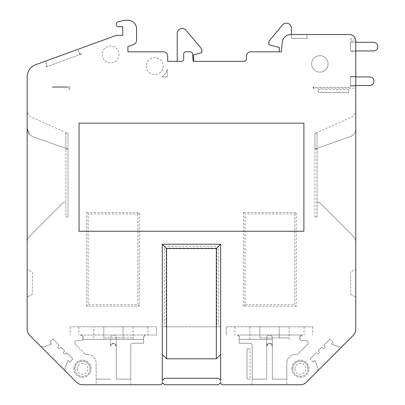 <?xml version="1.0" encoding="UTF-8"?>
<svg xmlns="http://www.w3.org/2000/svg" width="405" height="405" viewBox="0 0 405 405"><rect width="100%" height="100%" fill="white"/><g stroke="black" fill="none" stroke-linecap="round" stroke-linejoin="round"><path stroke-width="0.3" stroke-dasharray="2.02 1.52" d="M355.772 109.73C356.132 111.755 353.752 116.569 351.11 117.399L314.913 133.372L314.913 216.984L317.075 216.984L314.913 216.984L317.075 216.984L317.075 149.101L317.075 216.984L314.913 216.984L314.913 149.101L350.786 136.409C353.97 134.764 355.63 132.151 355.772 128.572L355.772 242.403L355.772 128.572C355.63 132.151 353.97 134.764 350.786 136.409L314.913 149.101L317.075 149.101L317.075 133.372L317.075 149.101L314.913 149.101L314.913 133.372L317.075 133.372M65.858 202.282L65.858 216.984L68.02 216.984L65.858 216.984L68.02 216.984L65.858 216.984L65.858 149.101L65.858 202.282L63.696 202.282L65.858 202.282M65.858 149.101L65.858 133.372L65.858 149.101L68.02 149.101L68.02 216.984L68.02 149.101L45.608 141.168L68.02 149.101L68.02 133.372L68.02 149.101L65.858 149.101M355.772 41.006L355.403 38.845L355.772 41.006L350.583 41.006L350.583 38.845L350.583 41.006L355.772 41.006L350.583 41.006L350.583 51.379L350.583 41.006L355.772 41.006L355.772 329.28A8.647 8.647 0 0 1 353.241 335.396L306.418 382.219A8.647 8.647 0 0 1 300.302 384.75L222.816 384.75A2.162 2.162 0 0 1 220.654 382.588L220.654 380.427L220.654 382.588L218.492 384.75L164.44 384.75L218.492 384.75L164.44 384.75L162.278 382.588L164.44 384.75L162.278 382.588L162.278 380.427L162.278 382.588A2.162 2.162 0 0 1 160.117 384.75L82.63 384.75A8.647 8.647 0 0 1 76.515 382.219L29.692 335.396A8.647 8.647 0 0 1 27.16 329.28L27.16 76.884A12.97 12.97 0 0 1 35.696 64.699L116.23 35.382L122.72 35.382L122.72 26.735L118.392 26.735A2.162 2.162 0 0 1 116.23 24.573L116.23 24.072A2.162 2.162 0 0 1 117.835 21.981L123.201 20.544A8.647 8.647 0 0 1 125.439 20.25L127.904 20.25A8.647 8.647 0 0 1 136.556 28.897L136.556 40.449A4.323 4.323 0 0 1 133.711 44.515L127.904 46.626L127.904 51.815L163.362 51.815A4.323 4.323 0 0 1 167.685 56.138L167.685 61.327L181.521 61.327A2.162 2.162 0 0 0 183.683 59.165L183.683 53.976A2.162 2.162 0 0 1 185.844 51.815L190.385 51.815A2.162 2.162 0 0 1 192.537 53.789L193.195 61.327L192.537 53.789A2.162 2.162 0 0 0 190.385 51.815L185.844 51.815A2.162 2.162 0 0 0 183.683 53.976L183.683 59.165A2.162 2.162 0 0 1 181.521 61.327A2.162 2.162 0 0 0 183.683 59.165L183.683 53.976A2.162 2.162 0 0 1 185.844 51.815L190.385 51.815A2.162 2.162 0 0 1 192.537 53.789L193.195 61.327L244.22 61.327A2.162 2.162 0 0 0 246.382 59.165L246.382 56.138A4.323 4.323 0 0 1 250.705 51.815L281.404 51.815L279.258 51.815L281.404 51.815L282.224 42.414A8.647 8.647 0 0 1 290.841 34.521L306.914 34.521L291.362 34.521L291.362 38.409L307.274 38.409A4.323 4.323 0 0 1 306.914 36.683A4.323 4.323 0 0 0 307.274 38.409L291.362 38.409L291.362 34.521L290.841 34.521A8.647 8.647 0 0 0 282.224 42.414A8.647 8.647 0 0 1 290.841 34.521L349.287 34.521A6.485 6.485 0 0 1 355.772 41.006L355.772 51.379L350.583 51.379L355.772 51.379M350.583 76.459L355.772 76.459L350.583 76.459L350.583 85.971L355.772 85.971L355.772 76.459L355.772 85.971L350.583 85.971L350.583 76.459M313.181 88.133L313.181 87.267L313.181 88.411L313.986 87.267L313.181 88.133M306.914 34.521L306.914 36.683L306.914 34.521M313.181 87.267L313.986 87.267L313.181 87.267M355.772 50.949L355.772 42.302L350.583 42.302L373.516 42.302A4.323 4.323 0 0 1 377.84 46.626A4.323 4.323 0 0 1 373.516 50.949L350.583 50.949L350.583 42.302L350.583 50.949L355.772 50.949M46.626 64.4L45.446 61.15L46.626 64.4A2.162 2.162 0 0 1 45.335 67.169L81.901 53.86L45.335 67.169A2.162 2.162 0 0 0 46.626 64.4M45.446 61.15L77.947 49.319L79.871 54.599L77.947 49.319L45.446 61.15M81.901 53.86A2.162 2.162 0 0 1 79.132 52.569A2.162 2.162 0 0 0 81.901 53.86M110.611 339.35L110.611 346.052A2.81 2.81 0 0 1 113.42 343.243A2.81 2.81 0 0 1 116.23 346.052L116.23 339.35L110.611 339.35L110.611 346.052L110.611 339.35L116.23 339.35L116.23 346.052A2.81 2.81 0 0 0 113.42 343.243A2.81 2.81 0 0 0 110.611 346.052L110.611 337.836A2.81 2.81 0 0 1 113.42 335.026A2.81 2.81 0 0 1 116.23 337.836L116.23 339.35L116.23 337.836C116.169 336.251 115.233 335.315 113.42 335.026C111.613 335.315 110.676 336.251 110.611 337.836C110.676 336.251 111.613 335.315 113.42 335.026C115.228 335.315 116.164 336.251 116.23 337.836A2.81 2.81 0 0 0 113.42 335.026A2.81 2.81 0 0 0 110.611 337.836L110.611 339.35M143.689 337.188C144.291 335.472 145.01 334.748 145.851 335.026C145.01 334.748 144.291 335.472 143.689 337.188A2.162 2.162 0 0 1 145.851 335.026A2.162 2.162 0 0 0 143.689 337.188L143.689 343.243L143.689 337.188M80.342 335.026C81.329 333.907 84.098 338.286 83.01 338.727L82.99 338.783C83.364 338.707 83.233 337.826 82.585 336.14L80.342 335.026C81.329 333.907 84.098 338.286 83.01 338.727L82.99 338.783C83.364 338.707 83.233 337.826 82.585 336.14L80.342 335.026A2.81 2.81 0 0 1 83.157 337.836A2.81 2.81 0 0 1 80.342 340.645A2.81 2.81 0 0 0 83.157 337.836A2.81 2.81 0 0 0 80.342 335.026L156.659 335.026L156.659 326.81L70.181 326.81L156.659 326.81L156.659 335.026L80.342 335.026M116.23 379.131L116.23 337.836L116.23 379.131L116.23 346.052L116.23 379.131L130.719 379.131L130.719 345.404A2.162 2.162 0 0 1 132.881 343.243L143.689 343.243L132.881 343.243A2.162 2.162 0 0 0 130.719 345.404L130.719 379.131L116.23 379.131M113.42 326.81L148.012 326.81L113.42 326.81M266.703 339.35L266.703 337.836C266.763 336.251 267.7 335.315 269.512 335.026C267.705 335.315 266.768 336.251 266.703 337.836A2.81 2.81 0 0 1 269.512 335.026A2.81 2.81 0 0 1 272.322 337.836L272.322 339.35L266.703 339.35L266.703 346.052A2.81 2.81 0 0 1 269.512 343.243A2.81 2.81 0 0 1 272.322 346.052L272.322 339.35L272.322 346.052A2.81 2.81 0 0 0 269.512 343.243A2.81 2.81 0 0 0 266.703 346.052L266.703 339.35L272.322 339.35L272.322 337.836L272.322 379.131L272.322 337.836C272.261 336.251 271.32 335.315 269.512 335.026C271.32 335.315 272.256 336.251 272.322 337.836A2.81 2.81 0 0 0 269.512 335.026A2.81 2.81 0 0 0 266.703 337.836L266.703 339.35M266.703 379.131L266.703 337.836L266.703 379.131L252.219 379.131L252.219 345.404A2.162 2.162 0 0 0 250.057 343.243L239.244 343.243L239.244 337.188C238.646 335.472 237.922 334.748 237.082 335.026C237.922 334.748 238.646 335.472 239.244 337.188A2.162 2.162 0 0 0 237.082 335.026A2.162 2.162 0 0 1 239.244 337.188L239.244 343.243L250.057 343.243A2.162 2.162 0 0 1 252.219 345.404L252.219 379.131L266.703 379.131M302.591 335.026C301.603 333.907 298.834 338.286 299.923 338.727L299.943 338.783C299.568 338.707 299.7 337.826 300.348 336.14L302.591 335.026C301.603 333.907 298.834 338.286 299.923 338.727L299.943 338.783C299.568 338.707 299.7 337.826 300.348 336.14L302.591 335.026A2.81 2.81 0 0 0 299.781 337.836A2.81 2.81 0 0 0 302.591 340.645A2.81 2.81 0 0 1 299.781 337.836A2.81 2.81 0 0 1 302.591 335.026L269.512 335.026L302.591 335.026M226.273 326.81L312.751 326.81L226.273 326.81L226.273 335.026L226.273 326.81M269.512 326.81L304.104 326.81L269.512 326.81M350.583 294.197L355.772 297.194L350.583 294.197L350.583 272.079L355.772 269.087L350.583 272.079L350.583 294.197M355.772 297.194L355.772 269.087L355.772 297.194M32.349 294.197L27.16 297.194L32.349 294.197L32.349 272.079L27.16 269.087L32.349 272.079L32.349 294.197M27.16 269.087L27.16 297.194L27.16 269.087M29.692 236.287L63.696 202.282L29.692 236.287C28.041 237.993 27.201 240.028 27.16 242.403C27.201 240.028 28.041 237.993 29.692 236.287M27.16 128.572L27.16 242.403L27.16 128.572M29.18 134.126L32.552 136.551L45.608 141.168L32.552 136.551L29.18 134.126M355.772 242.403C355.737 240.028 354.891 237.993 353.241 236.287L319.236 202.282L317.075 202.282L319.236 202.282L353.241 236.287C354.891 237.993 355.737 240.028 355.772 242.403M312.751 326.81L312.751 335.026L312.751 326.81M302.591 340.645L306.084 340.645A2.162 2.162 0 0 1 307.608 344.336L298.095 353.849A2.162 2.162 0 0 1 296.571 354.481L295.453 354.481A8.647 8.647 0 0 0 286.806 363.133L286.806 379.131L272.322 379.131L286.806 379.131L286.806 363.133A8.647 8.647 0 0 1 295.453 354.481L296.571 354.481A2.162 2.162 0 0 0 298.095 353.849L307.608 344.336A2.162 2.162 0 0 0 306.084 340.645L302.591 340.645M237.082 335.026L269.512 335.026L237.082 335.026M218.492 326.81L220.654 326.81L220.654 244.225L220.654 354.481L220.654 244.225L162.278 244.225L162.278 354.481L162.278 244.225L162.278 354.481L162.278 326.81L164.44 326.81L164.44 246.387L218.492 246.387L218.492 326.81L220.654 326.81L220.654 244.225L162.278 244.225L162.278 326.81L216.331 326.81L216.331 358.805L220.654 354.481L216.331 358.805L216.331 326.81L220.654 326.81L166.172 326.81L166.172 248.118L216.761 248.118L220.654 244.225L162.278 244.225L220.654 244.225L162.278 244.225L162.278 380.427L164.44 378.265L162.278 380.427L164.44 378.265L218.492 378.265L164.44 378.265L218.492 378.265L220.654 380.427L220.654 244.225M266.703 346.052L269.512 343.243L272.322 346.052C270.449 342.427 268.576 342.427 266.703 346.052M116.23 346.052L113.42 343.243L110.611 346.052C112.484 342.427 114.357 342.427 116.23 346.052M96.127 379.131L110.611 379.131L96.127 379.131L96.127 363.133L96.127 379.131L110.611 379.131L96.127 379.131L96.127 384.75L130.719 384.75L96.127 384.75M87.48 354.481A8.647 8.647 0 0 1 96.127 363.133A8.647 8.647 0 0 0 87.48 354.481L86.366 354.481L87.48 354.481M84.837 353.849A2.162 2.162 0 0 0 86.366 354.481A2.162 2.162 0 0 1 84.837 353.849L75.325 344.336L84.837 353.849M76.854 340.645A2.162 2.162 0 0 0 75.325 344.336A2.162 2.162 0 0 1 76.854 340.645L80.342 340.645L76.854 340.645M70.181 326.81L70.181 335.026L70.181 326.81M313.166 362.019L310.108 358.962L313.166 362.019L314.543 360.642A0.43 0.43 0 0 1 315.257 360.799L317.667 367.441A4.323 4.323 0 0 1 316.664 371.972A4.323 4.323 0 0 0 317.667 367.441L315.257 360.799A0.43 0.43 0 0 0 314.543 360.642L313.166 362.019M310.108 358.962L316.376 352.694L310.108 358.962M318.214 350.857L321.879 347.186L318.214 350.857L319.13 351.773A1.296 1.296 0 0 1 319.13 353.611A1.296 1.296 0 0 1 317.292 353.611L316.376 352.694L317.292 353.611A1.296 1.296 0 0 0 319.13 353.611A1.296 1.296 0 0 0 319.13 351.773L318.214 350.857M323.716 345.354L329.984 339.086L323.716 345.354L324.633 346.27A1.296 1.296 0 0 1 324.633 348.108A1.296 1.296 0 0 1 322.795 348.108L321.879 347.186L322.795 348.108A1.296 1.296 0 0 0 324.633 348.108A1.296 1.296 0 0 0 324.633 346.27L323.716 345.354M329.984 339.086L333.042 342.144L329.984 339.086M333.042 342.144L331.665 343.521L333.042 342.144M331.665 343.521A0.43 0.43 0 0 0 331.822 344.23A0.43 0.43 0 0 1 331.665 343.521M331.822 344.23L338.464 346.645L331.822 344.23M338.464 346.645A4.323 4.323 0 0 0 343 345.637A4.323 4.323 0 0 1 338.464 346.645M193.195 61.327L193.646 61.327L193.195 61.327M313.986 87.267L313.328 88.133L313.986 87.267L350.583 87.267L350.583 85.971L350.583 87.267L313.986 87.267M313.181 88.411A4.323 4.323 0 0 1 313.328 88.133A4.323 4.323 0 0 0 313.181 88.411M355.772 85.971L350.583 85.971L355.772 85.971L355.772 88.133L355.772 85.971M269.512 384.75L252.219 384.75L269.512 384.75M316.664 371.972L343 345.637L316.664 371.972M66.273 371.972L39.938 345.637L66.273 371.972A4.323 4.323 0 0 1 65.266 367.441L67.681 360.799A0.43 0.43 0 0 1 68.389 360.642L69.766 362.019L72.824 358.962L66.557 352.694L65.64 353.611A1.296 1.296 0 0 1 63.803 353.611A1.296 1.296 0 0 1 63.803 351.773L64.724 350.857L61.054 347.186L60.137 348.108A1.296 1.296 0 0 1 58.3 348.108A1.296 1.296 0 0 1 58.3 346.27L59.216 345.354L52.949 339.086L49.891 342.144L51.268 343.521A0.43 0.43 0 0 1 51.111 344.23L44.469 346.645A4.323 4.323 0 0 1 39.938 345.637A4.323 4.323 0 0 0 44.469 346.645L51.111 344.23A0.43 0.43 0 0 0 51.268 343.521L49.891 342.144L52.949 339.086L59.216 345.354L58.3 346.27A1.296 1.296 0 0 0 58.3 348.108A1.296 1.296 0 0 0 60.137 348.108L61.054 347.186L64.724 350.857L63.803 351.773A1.296 1.296 0 0 0 63.803 353.611A1.296 1.296 0 0 0 65.64 353.611L66.557 352.694L72.824 358.962L69.766 362.019L68.389 360.642A0.43 0.43 0 0 0 67.681 360.799L65.266 367.441A4.323 4.323 0 0 0 66.273 371.972M220.654 380.427L218.492 378.265L220.654 380.427M218.492 384.75L220.654 382.588L218.492 384.75M286.806 379.131L272.322 379.131L286.806 379.131L286.806 384.75M220.654 354.481L216.331 358.805L216.331 248.548L166.607 248.548L166.607 358.805L216.331 358.805L166.607 358.805L166.607 326.81L166.607 358.805L162.278 354.481M166.172 248.118L162.278 244.225M216.761 248.118L216.761 326.81M65.858 133.372L68.02 133.372L31.823 117.399C29.18 116.569 26.801 111.755 27.16 109.73M303.887 231.255L79.046 231.255L79.046 123.155L303.887 123.155L303.887 231.255L303.887 123.155L79.046 123.155L79.046 231.255L303.887 231.255L303.887 123.155L79.046 123.155L79.046 231.255L303.887 231.255M355.403 38.845L350.583 38.845M313.328 88.133L355.772 88.133M216.331 248.548L218.492 246.387M166.607 248.548L164.44 246.387M74.94 368.752A7.568 7.568 0 0 0 82.504 376.321A7.568 7.568 0 0 0 90.072 368.752A7.568 7.568 0 0 0 82.504 361.184A7.568 7.568 0 0 0 74.94 368.752M292.861 368.752A7.568 7.568 0 0 0 300.429 376.321A7.568 7.568 0 0 0 307.992 368.752A7.568 7.568 0 0 0 300.429 361.184A7.568 7.568 0 0 0 292.861 368.752M307.992 368.752A7.568 7.568 0 0 1 296.642 375.303A7.568 7.568 0 0 1 296.642 362.197A7.568 7.568 0 0 1 307.992 368.752M90.072 368.752A7.568 7.568 0 0 1 78.722 375.303A7.568 7.568 0 0 1 78.722 362.197A7.568 7.568 0 0 1 90.072 368.752M216.331 358.805L166.607 358.805M166.172 326.81L164.44 326.81M269.512 339.35L239.244 339.35L269.512 339.35M289.924 339.35L289.114 337.917L279.313 337.917L289.114 337.917L279.313 337.917L289.114 337.917L289.114 326.81L249.91 326.81L289.114 326.81M260.288 337.917L278.736 337.917L260.288 337.917M278.736 337.917L279.313 337.917L278.736 337.917M279.313 337.917L279.126 326.81L279.313 337.917M259.894 337.917L259.894 326.81L259.894 337.917M249.1 339.35L249.91 337.917L249.91 326.81M143.689 339.35L113.42 339.35L143.689 339.35M113.42 339.35L83.157 339.35L113.42 339.35M103.619 337.917L122.644 337.917L103.619 337.917M123.221 337.917L133.022 337.917L123.221 337.917M122.644 337.917L123.039 337.917L122.644 337.917M104.196 337.917L103.807 337.917L104.196 337.917M93.818 326.81L133.022 326.81L103.807 326.81L103.807 337.917L103.807 326.81L93.818 326.81L93.818 337.917L93.008 339.35M123.039 326.81L123.039 337.917L123.039 326.81M133.022 326.81L133.022 337.917L133.832 339.35M355.772 85.541L350.583 85.541L350.583 76.894L355.772 76.894M350.583 85.541L350.583 76.894L369.623 76.894A4.323 4.323 0 0 1 373.947 81.218A4.323 4.323 0 0 1 369.623 85.541L350.583 85.541M279.258 51.815L279.258 47.491L268.88 44.712L268.88 41.249L282.579 24.923A4.971 4.971 0 0 1 291.362 28.117L291.362 34.521M177.213 61.327L177.213 33.468A4.971 4.971 0 0 1 185.996 30.274L201.857 49.182L201.857 52.64L193.646 54.842L193.646 61.327M291.782 368.752A8.647 8.647 0 0 1 304.752 361.265A8.647 8.647 0 0 1 304.752 376.24A8.647 8.647 0 0 1 291.782 368.752A8.647 8.647 0 0 0 304.752 376.24A8.647 8.647 0 0 0 304.752 361.265A8.647 8.647 0 0 0 291.782 368.752M73.857 368.752A8.647 8.647 0 0 1 86.832 361.265A8.647 8.647 0 0 1 86.832 376.24A8.647 8.647 0 0 1 73.857 368.752A8.647 8.647 0 0 0 86.832 376.24A8.647 8.647 0 0 0 86.832 361.265A8.647 8.647 0 0 0 73.857 368.752M146.281 66.081A8.429 8.429 0 0 0 158.932 73.386A8.429 8.429 0 0 0 158.932 58.781A8.429 8.429 0 0 0 146.281 66.081A8.429 8.429 0 0 0 158.932 73.386A8.429 8.429 0 0 0 158.932 58.781A8.429 8.429 0 0 0 146.281 66.081M102.181 54.417A8.429 8.429 0 0 0 114.828 61.722A8.429 8.429 0 0 0 114.828 47.117A8.429 8.429 0 0 0 102.181 54.417A8.429 8.429 0 0 0 114.828 61.722A8.429 8.429 0 0 0 114.828 47.117A8.429 8.429 0 0 0 102.181 54.417M311.668 63.919A8.216 8.216 0 0 0 323.995 71.037A8.216 8.216 0 0 0 323.995 56.806A8.216 8.216 0 0 0 311.668 63.919A8.216 8.216 0 0 0 323.995 71.037A8.216 8.216 0 0 0 323.995 56.806A8.216 8.216 0 0 0 311.668 63.919M51.865 87.267A2.162 2.162 0 0 0 53.161 86.837L69.751 86.837L53.161 86.837A2.162 2.162 0 0 1 51.865 87.267L65.858 87.267L51.865 87.267M65.858 87.267A4.323 4.323 0 0 1 69.751 89.707L69.751 86.837L69.751 89.707A4.323 4.323 0 0 0 65.858 87.267M294.805 213.956L294.805 304.757L245.081 304.757L245.081 213.956L294.805 213.956L296.247 212.519L296.247 306.2L294.805 304.757M296.247 306.2L243.643 306.2L245.081 304.757M243.643 306.2L243.643 212.519L245.081 213.956M243.643 212.519L296.247 212.519M137.852 213.956L137.852 304.757L88.128 304.757L88.128 213.956L137.852 213.956L139.295 212.519L139.295 306.2L86.685 306.2L88.128 304.757M137.852 304.757L139.295 306.2M86.685 306.2L86.685 212.519L88.128 213.956M86.685 212.519L139.295 212.519M167.255 76.894L161.884 76.894L167.255 76.894L167.255 69.402L167.255 76.894M161.884 76.894A12.97 12.97 0 0 0 167.255 69.402A12.97 12.97 0 0 1 161.884 76.894M247.03 348.862L247.03 379.131L247.03 348.862L250.057 348.862L247.03 348.862M250.057 379.131L247.03 379.131L250.057 379.131L250.057 348.862M318.37 92.456L348.639 92.456L318.37 92.456L318.37 89.429L318.37 92.456M318.37 89.429L348.639 89.429L348.639 92.456L348.639 89.429M77.102 368.752A5.407 5.407 0 0 1 82.504 363.346A5.407 5.407 0 0 1 87.91 368.752A5.407 5.407 0 0 1 82.504 374.154A5.407 5.407 0 0 1 77.102 368.752M295.022 368.752A5.407 5.407 0 0 1 300.429 363.346A5.407 5.407 0 0 1 305.831 368.752A5.407 5.407 0 0 1 300.429 374.154A5.407 5.407 0 0 1 295.022 368.752M252.219 384.75L252.219 379.131M130.719 384.75L130.719 379.131M300.206 339.329L299.781 339.35M234.92 326.81L234.92 335.026M304.104 326.81L304.104 335.026M82.726 339.329L83.157 339.35M78.828 326.81L78.828 335.026M148.012 326.81L148.012 335.026"/><path stroke-width="0.61" d="M290.841 34.521L349.287 34.521A6.485 6.485 0 0 1 355.772 41.006L355.772 329.28A8.647 8.647 0 0 1 353.241 335.396L306.418 382.219A8.647 8.647 0 0 1 300.302 384.75L222.816 384.75A2.162 2.162 0 0 1 220.654 382.588L218.492 384.75L164.44 384.75L162.278 382.588A2.162 2.162 0 0 1 160.117 384.75L82.63 384.75A8.647 8.647 0 0 1 76.515 382.219L29.692 335.396A8.647 8.647 0 0 1 27.16 329.28L27.16 76.884A12.97 12.97 0 0 1 35.696 64.699L116.23 35.382L122.72 35.382L122.72 26.735L118.392 26.735A2.162 2.162 0 0 1 116.23 24.573L116.23 24.072A2.162 2.162 0 0 1 117.835 21.981L123.201 20.544A8.647 8.647 0 0 1 125.439 20.25L127.904 20.25A8.647 8.647 0 0 1 136.556 28.897L136.556 40.449A4.323 4.323 0 0 1 133.711 44.515L127.904 46.626L127.904 51.815L163.362 51.815A4.323 4.323 0 0 1 167.685 56.138L167.685 61.327L181.521 61.327A2.162 2.162 0 0 0 183.683 59.165L183.683 53.976A2.162 2.162 0 0 1 185.844 51.815L190.385 51.815A2.162 2.162 0 0 1 192.537 53.789L193.195 61.327L244.22 61.327A2.162 2.162 0 0 0 246.382 59.165L246.382 56.138A4.323 4.323 0 0 1 250.705 51.815L281.404 51.815L282.224 42.414A8.647 8.647 0 0 1 290.841 34.521M355.772 51.379L355.772 50.949L373.516 50.949A4.323 4.323 0 0 0 377.84 46.626A4.323 4.323 0 0 0 373.516 42.302L355.772 42.302L355.772 41.006M29.18 134.126L27.16 128.572L29.18 134.126M162.278 354.481L166.607 358.805L166.607 248.548L216.331 248.548L216.331 358.805L220.654 354.481M166.607 358.805L216.331 358.805M162.278 244.225L220.654 244.225L220.654 380.427L218.492 378.265L164.44 378.265L162.278 380.427L162.278 244.225L166.607 248.548M303.887 231.255L79.046 231.255L79.046 123.155L303.887 123.155L303.887 231.255M220.654 244.225L216.331 248.548M355.772 76.894L369.623 76.894A4.323 4.323 0 0 1 373.947 81.218A4.323 4.323 0 0 1 369.623 85.541L355.772 85.541M279.258 51.815L279.258 47.491L268.88 44.712L268.88 41.249L282.579 24.923A4.971 4.971 0 0 1 291.362 28.117L291.362 34.521M177.213 61.327L177.213 33.468A4.971 4.971 0 0 1 185.996 30.274L201.857 49.182L201.857 52.64L193.646 54.842L193.646 61.327"/></g></svg>
